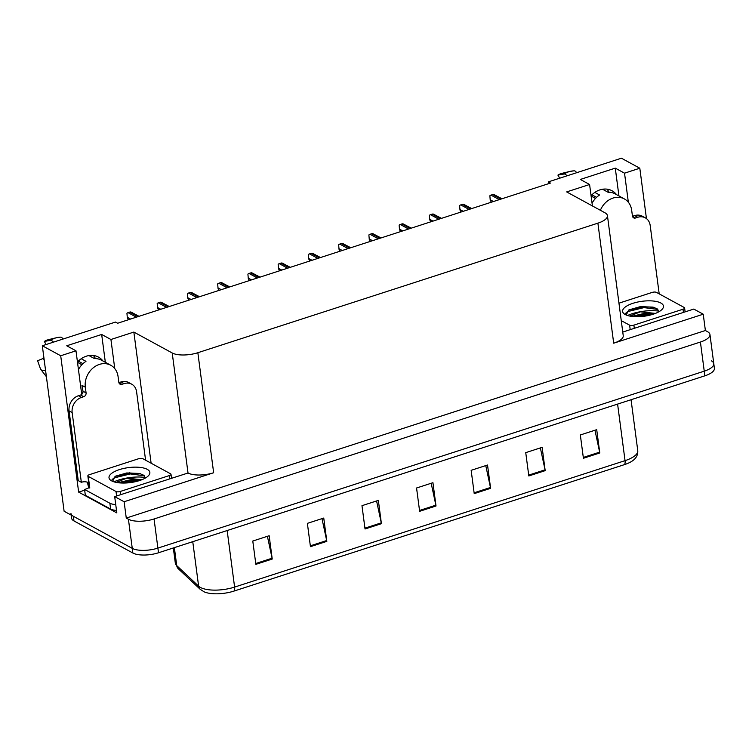 <?xml version="1.0" encoding="UTF-8"?>
<svg xmlns="http://www.w3.org/2000/svg" width="752" height="752" viewBox="0 0 752 752"><rect width="100%" height="100%" fill="white"/><g stroke="black" fill="none" stroke-linecap="round" stroke-linejoin="round"><path stroke-width="1.13" d="M93.408 355.48A20.21 16.798 -61.4 0 1 95.429 358.582M77.456 362.003A20.21 16.798 -61.4 0 1 98.446 357.097A20.21 16.798 -61.4 0 1 102.977 361.007M628.352 202.26L624.527 173.176L639.811 168.222L621.434 158.211L548.283 181.899L550.436 183.074L117.632 323.238L115.479 322.063L42.319 345.751L64.108 511.238L132.267 548.368L73.358 516.276A18.95 6.947 172.5 0 1 70.951 513.447M114.755 368.583L110.929 339.5L133.856 332.074L172.217 352.979L188.019 473.008L114.68 496.602L116.833 512.92L78.65 492.118L84.666 490.172M172.217 352.979A18.95 6.947 -7.5 0 0 197.851 352.716L597.896 223.156L613.698 343.194L703.233 314.204L693.795 309.063L622.759 332.064M613.698 343.194A18.95 6.947 -7.5 0 0 623.239 335.683L607.437 215.645A18.95 6.947 -7.5 0 0 605.022 212.816L566.66 191.91L589.587 184.494L592.416 205.945M188.019 473.008A18.95 6.947 -7.5 0 0 213.653 472.745L124.118 501.744L126.27 518.062L705.385 330.513L707.538 331.698A18.95 6.947 172.5 0 1 709.954 334.527A18.95 6.947 172.5 0 1 700.413 342.038L154.057 518.974A18.95 6.947 172.5 0 1 128.423 519.237L126.27 518.062M114.68 496.602L124.118 501.744M42.319 345.751L60.705 355.762L78.65 492.118M711.373 360.828A18.95 6.947 172.5 0 1 713.789 363.658L714.4 368.32A18.95 6.947 172.5 0 1 704.859 375.831L158.503 552.767L157.892 548.105A18.95 6.947 172.5 0 1 132.267 548.368A18.95 6.947 172.5 0 0 157.892 548.105L704.248 371.168L157.892 548.105L154.057 518.974M713.789 363.658A18.95 6.947 172.5 0 1 704.248 371.168A18.95 6.947 172.5 0 0 713.789 363.658L709.954 334.527M639.811 168.222L646.447 218.588M703.233 314.204L705.385 330.513M607.014 189.156A20.21 16.798 -61.4 0 1 609.035 192.258M548.283 181.899L548.518 183.704M597.896 223.156A18.95 6.947 -7.5 0 0 607.437 215.645M133.856 332.074L151.114 463.204M60.705 355.762L75.99 350.817L81.724 394.405M618.943 195.962L615.277 168.138L580.337 179.446L589.587 184.494M615.277 168.138L624.527 173.176M105.336 362.285L101.67 334.461L66.74 345.779L75.99 350.817M101.67 334.461L110.929 339.5M616.584 194.674A20.21 16.798 118.6 0 0 612.053 190.773A20.21 16.798 118.6 0 0 591.063 195.68M594.954 430.229L599.645 452.14A5.057 2.115 72.1 0 1 599.786 452.967L596.712 429.665L580.337 434.966L583.411 458.269L599.786 452.967M540.359 447.91L545.05 469.821A5.057 2.115 72.1 0 1 545.191 470.649L542.126 447.337L525.742 452.648L528.816 475.95L545.191 470.649M485.764 465.591L490.454 487.493A5.057 2.115 72.1 0 1 490.605 488.33L487.531 465.018L471.156 470.32L474.221 493.632L490.605 488.33M267.402 536.308L272.092 558.21A5.057 2.115 72.1 0 1 272.233 559.046L269.16 535.734L252.785 541.036L255.859 564.348L272.233 559.046M321.988 518.626L326.678 540.538A5.057 2.115 72.1 0 1 326.829 541.365L323.755 518.053L307.38 523.364L310.444 546.666L326.829 541.365M376.583 500.945L381.273 522.856A5.057 2.115 72.1 0 1 381.414 523.683L378.35 500.381L361.975 505.682L365.04 528.985L381.414 523.683M431.178 483.273L435.869 505.175A5.057 2.115 72.1 0 1 436.01 506.002L432.936 482.699L416.561 488.001L419.635 511.313L436.01 506.002M624.423 464.633A6.317 2.641 -107.9 0 0 625.044 460.647A25.267 9.259 -7.5 0 0 637.762 450.627C638.006 454.603 636.446 457.855 633.081 460.403A22.739 8.338 172.5 0 1 624.423 464.633L233.985 591.081A22.739 8.338 172.5 0 1 204.262 591.899L200.211 589.324L178.318 568.766L175.319 563.107A25.267 9.259 -7.5 0 0 176.729 565.607A6.317 5.631 133.2 0 0 178.318 568.766M158.503 552.767A18.95 6.947 172.5 0 1 132.878 553.03L73.978 520.939A18.95 6.947 172.5 0 1 71.562 518.109L71.167 515.082M491.423 202.185L490.248 200.323L489.862 195.755A3.158 2.623 -61.4 0 1 490.981 195.106L492.616 194.571A3.158 2.623 -61.4 0 1 493.81 194.477L501.969 198.772M461.183 211.979L460.008 210.118L459.613 205.55A3.158 2.623 -61.4 0 1 460.732 204.901L462.377 204.365A3.158 2.623 -61.4 0 1 463.561 204.271L471.72 208.567M430.934 221.774L429.768 219.913L429.373 215.345A3.158 2.623 -61.4 0 1 430.492 214.696L432.127 214.16A3.158 2.623 -61.4 0 1 433.321 214.066L441.48 218.362M400.694 231.569L399.519 229.708L399.133 225.139A3.158 2.623 -61.4 0 1 400.252 224.491L401.888 223.955A3.158 2.623 -61.4 0 1 403.072 223.861L411.231 228.157M370.445 241.364L369.279 239.503L368.884 234.925A3.158 2.623 -61.4 0 1 370.003 234.286L371.638 233.75A3.158 2.623 -61.4 0 1 372.832 233.656L380.991 237.952M53.477 342.141A6.947 2.143 -122.4 0 0 50.506 340.327A21.611 17.963 118.6 0 1 56.673 337.676L60.498 337.15A6.947 3.469 87.9 0 0 60.179 337.197A21.611 17.963 118.6 0 0 56.673 337.676L48.457 339.65A14.532 12.079 118.6 0 0 47.508 339.923A14.532 12.079 118.6 0 0 44.321 341.436L46.116 344.529M118.901 382.665L121.937 384.319A3.158 2.623 -61.4 0 1 120.047 384.178A3.158 2.623 -61.4 0 1 118.825 382.289L118.073 376.583A18.95 15.754 118.6 0 0 110.76 365.246A18.95 15.754 118.6 0 0 99.396 364.41A18.95 15.754 118.6 0 0 85.324 387.186L86.076 392.901A3.158 2.623 -61.4 0 1 83.726 396.699L80.643 395.016A3.158 2.623 118.6 0 0 82.993 391.219L86.076 392.901M78.462 369.599A18.95 15.754 -61.4 0 1 85.982 361.336L81.225 358.742M82.701 393.089A18.95 15.754 -61.4 0 1 82.494 392.958L81.46 392.394M82.626 388.436A18.95 15.754 -61.4 0 1 81.93 385.344L82.993 391.219M88.924 355.574L94.461 358.591A18.95 15.754 -61.4 0 1 101.511 360.208L110.76 365.246M77.503 362.342L81.902 364.739M78.302 361.148L82.955 363.686M44.293 360.734L43.456 358.366A8.667 7.2 118.6 0 0 44.152 359.635M43.456 358.366L37.6 360.725L40.514 369.016A6.947 3.215 -22.6 0 0 40.552 369.091A6.947 3.215 -22.6 0 0 45.543 370.2M50.506 340.327L44.321 341.436M60.498 337.15A6.947 3.469 87.9 0 1 62.999 339.058M88.952 487.71A6.317 2.641 72.1 0 1 87.749 483.602L87.599 482.436A12.634 10.5 118.6 0 0 87.288 482.164M69.071 410.912L72.154 412.594L81.338 482.286L78.246 480.603L69.071 410.912A12.634 10.5 -61.4 0 1 78.462 395.721L80.643 395.016M118.891 382.627L121.044 381.931A12.634 10.5 -61.4 0 1 128.62 382.495L131.703 384.178A12.634 10.5 -61.4 0 1 136.582 391.736L145.587 460.196M72.154 412.594A12.634 10.5 -61.4 0 1 81.545 397.404L83.726 396.699M121.937 384.319L124.127 383.614A12.634 10.5 -61.4 0 1 131.703 384.178M81.338 482.286A12.634 10.5 -61.4 0 1 88.755 482.765M128.31 473.149L129.682 472.707M89.375 487.465A12.634 4.634 172.5 0 1 84.572 489.458L85.333 495.286L110.619 509.057A12.634 4.634 -7.5 0 0 116.494 510.373M115.733 504.545A12.634 4.634 172.5 0 1 109.858 503.229L84.572 489.458M87.599 482.436L88.802 483.094M567.074 175.818A6.947 2.143 -122.4 0 0 564.113 173.994A21.611 17.963 118.6 0 1 570.27 171.353L574.105 170.826A6.947 3.469 87.9 0 0 573.776 170.864A21.611 17.963 118.6 0 0 570.27 171.353L562.064 173.327A14.532 12.079 118.6 0 0 561.105 173.599A14.532 12.079 118.6 0 0 557.918 175.103L559.714 178.196M632.507 216.341L635.543 217.995A3.158 2.623 -61.4 0 1 633.645 217.854A3.158 2.623 -61.4 0 1 632.432 215.965L631.68 210.259A18.95 15.754 118.6 0 0 624.367 198.923A18.95 15.754 118.6 0 0 613.002 198.077A18.95 15.754 118.6 0 0 600.387 210.287M592.059 203.275A18.95 15.754 -61.4 0 1 599.588 195.003L594.823 192.409M602.521 189.241L608.067 192.258A18.95 15.754 -61.4 0 1 615.117 193.875L624.367 198.923M591.11 196.018L595.499 198.415M591.899 194.815L596.562 197.353M564.113 173.994L557.918 175.103M574.105 170.826A6.947 3.469 87.9 0 1 576.605 172.725M632.498 216.303L634.641 215.608A12.634 10.5 -61.4 0 1 642.217 216.172L645.301 217.845A12.634 10.5 -61.4 0 1 650.179 225.403L659.194 293.872M635.543 217.995L637.724 217.29A12.634 10.5 -61.4 0 1 645.301 217.845M641.907 306.825L643.289 306.374M111.625 480.866A20.595 7.548 172.5 0 1 111.052 480.519A20.595 7.548 172.5 0 1 119.925 469.445A20.595 7.548 172.5 0 1 147.232 469.333A20.595 7.548 172.5 0 1 148.586 475.574A20.595 7.548 172.5 0 1 131.036 482.502A20.595 7.548 172.5 0 1 111.625 480.866M145.277 478.103L143.613 475.198L139.477 473.45L126.712 472.97L115.376 476.195L112.556 481.318M141.855 479.729L126.768 478.169L116.193 482.399M139.44 480.594L130.867 479.71L117.989 482.699M170.601 473.826A3.158 1.156 172.5 0 1 171.005 474.296A3.158 1.156 172.5 0 1 169.416 475.546L120.282 491.46A3.158 1.156 172.5 0 1 116.015 491.498L88.257 476.383A3.158 1.156 172.5 0 1 87.852 475.913A3.158 1.156 172.5 0 1 89.441 474.653L138.575 458.748A3.158 1.156 172.5 0 1 142.852 458.701L170.601 473.826M139.073 480.707L131.215 480.415L118.44 482.765M140.37 473.704L130.237 473.017L114.943 476.448M136.704 481.383L131.327 481.336L120.799 482.972M144.262 475.743L130.359 473.939L114.097 477.915L112.048 479.635M625.232 314.543A20.595 7.548 172.5 0 1 624.649 314.195A20.595 7.548 172.5 0 1 633.522 303.122A20.595 7.548 172.5 0 1 660.829 303.009A20.595 7.548 172.5 0 1 662.192 309.251A20.595 7.548 172.5 0 1 644.643 316.169A20.595 7.548 172.5 0 1 625.232 314.543M658.884 311.779L657.21 308.875L653.084 307.126L640.309 306.647L628.973 309.871L626.153 314.985M655.462 313.396L640.366 311.836L629.791 316.075M653.046 314.27L644.464 313.387L631.586 316.376M618.962 303.178L652.181 292.415A3.158 1.156 172.5 0 1 656.449 292.378L684.207 307.493A3.158 1.156 172.5 0 1 684.611 307.963A3.158 1.156 172.5 0 1 683.013 309.222L633.889 325.127A3.158 1.156 172.5 0 1 629.612 325.174L621.255 320.625M652.68 314.383L644.812 314.092L632.037 316.432M653.977 307.371L643.834 306.684L628.55 310.125M650.311 315.05L644.934 315.013L634.397 316.648M657.868 309.42L643.956 307.615L627.704 311.591L625.655 313.311M340.205 251.159L339.03 249.297L338.644 244.72A3.158 2.623 -61.4 0 1 339.763 244.08L341.399 243.545A3.158 2.623 -61.4 0 1 342.583 243.441L350.742 247.746M309.956 260.953L308.79 259.092L308.395 254.514A3.158 2.623 -61.4 0 1 309.514 253.875L311.149 253.339A3.158 2.623 -61.4 0 1 312.343 253.236L320.502 257.541M279.716 270.748L278.541 268.887L278.155 264.309A3.158 2.623 -61.4 0 1 279.274 263.661L280.91 263.134A3.158 2.623 -61.4 0 1 282.103 263.031L290.253 267.336M249.476 280.543L248.301 278.682L247.906 274.104A3.158 2.623 -61.4 0 1 249.025 273.455L250.67 272.929A3.158 2.623 -61.4 0 1 251.854 272.826L260.013 277.131M219.227 290.338L218.052 288.477L217.666 283.899A3.158 2.623 -61.4 0 1 218.785 283.25L220.421 282.724A3.158 2.623 -61.4 0 1 221.614 282.62L229.774 286.926M188.987 300.133L187.812 298.271L187.417 293.694A3.158 2.623 -61.4 0 1 188.536 293.045L190.181 292.519A3.158 2.623 -61.4 0 1 191.365 292.415L199.524 296.72M158.738 309.927L157.572 308.057L157.177 303.488A3.158 2.623 -61.4 0 1 158.296 302.84L159.932 302.313A3.158 2.623 -61.4 0 1 161.125 302.21L169.285 306.515M128.498 319.722L127.323 317.852L126.938 313.283A3.158 2.623 -61.4 0 1 128.047 312.635L129.692 312.108A3.158 2.623 -61.4 0 1 130.876 312.005L139.035 316.31M128.423 519.237L132.878 553.03M700.413 342.038L704.859 375.831M197.851 352.716L213.653 472.745M174.361 547.635L176.729 565.607L198.622 586.165A25.267 9.259 -7.5 0 0 200.427 587.444A25.267 9.259 -7.5 0 0 234.605 587.086A6.317 2.641 72.1 0 1 233.985 591.081M200.211 589.324A6.317 5.631 133.2 0 1 198.622 586.165L192.756 541.675M227.16 530.536L234.605 587.086L625.044 460.647L617.599 404.097M73.978 520.939L73.358 516.276M435.869 505.175L419.522 510.467M381.273 522.856L364.927 528.148M326.678 540.538L310.341 545.83M272.092 558.21L255.746 563.511M490.454 487.493L474.117 492.795M545.05 469.821L528.703 475.114M599.645 452.14L583.298 457.432M500.935 199.111L492.616 194.571M499.3 199.637L490.981 195.106M493.453 201.527L490.172 199.741M470.696 208.906L462.377 204.365M469.06 209.432L460.732 204.901M463.213 211.321L459.933 209.535M440.446 218.7L432.127 214.16M438.811 219.227L430.492 214.696M432.973 221.116L429.683 219.33M410.207 228.495L401.888 223.955M408.571 229.022L400.252 224.491M402.724 230.911L399.444 229.125M379.957 238.281L371.638 233.75M378.322 238.816L370.003 234.286M372.484 240.706L369.204 238.92M85.324 387.186L82.241 385.513M78.462 395.721L81.545 397.404M124.127 383.614L121.044 381.931M109.858 503.229L110.619 509.057M637.724 217.29L634.641 215.608M145.239 477.464A25.267 9.259 -7.5 0 0 113.956 481.835M169.416 475.546L169.839 478.742M88.257 476.383L89.789 488.039M116.015 491.498L116.598 495.982M120.282 491.46L120.705 494.656M658.846 311.131A25.267 9.259 -7.5 0 0 627.563 315.502M683.013 309.222L683.436 312.418M629.612 325.174L630.204 329.658M633.889 325.127L634.303 328.323M349.718 248.075L341.399 243.545M348.082 248.611L339.763 244.08M342.235 250.501L338.955 248.715M319.478 257.87L311.149 253.339M317.833 258.406L309.514 253.875M311.995 260.295L308.715 258.509M289.229 267.665L280.91 263.134M287.593 268.201L279.274 263.661M281.746 270.09L278.466 268.304M258.989 277.46L250.67 272.929M257.344 277.996L249.025 273.455M251.506 279.885L248.226 278.099M228.74 287.255L220.421 282.724M227.104 287.79L218.785 283.25M221.257 289.68L217.977 287.894M198.5 297.049L190.181 292.519M196.864 297.585L188.536 293.045M191.017 299.475L187.737 297.689M168.251 306.844L159.932 302.313M166.615 307.38L158.296 302.84M160.778 309.269L157.488 307.483M138.011 316.639L129.692 312.108M136.375 317.165L128.047 312.635M130.528 319.064L127.248 317.278M637.762 450.627L631.06 399.735M175.319 563.107L173.327 547.964M40.552 369.091L46.398 376.724M171.005 474.296L171.522 478.197M87.852 475.913L89.385 487.559M684.611 307.963L685.119 311.873"/></g></svg>

